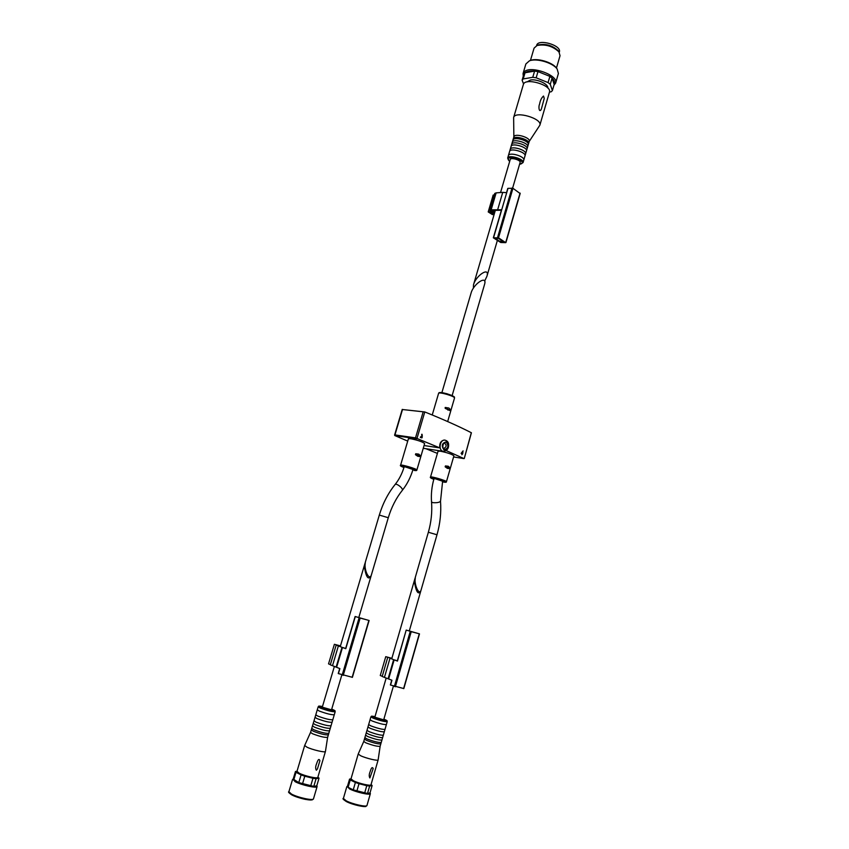 <?xml version="1.0" encoding="UTF-8"?>
<svg xmlns="http://www.w3.org/2000/svg" width="849" height="849" viewBox="0 0 849 849"><rect width="100%" height="100%" fill="white"/><g stroke="black" fill="none" stroke-linecap="round" stroke-linejoin="round"><path stroke-width="1.27" d="M421.168 589.715C419.289 597.07 413.336 583.327 415.501 576.662L428.352 532.259L436.991 534.774L421.168 589.715M371.522 574.465C369.432 582.382 363.16 568.639 365.558 561.412L379.312 515.078L388.29 517.72L371.522 574.465M417.761 456.274L420.075 456.582L420.34 455.68L418.801 454.162L415.713 453.769L415.448 454.671L417.761 456.274M447.391 468.361L449.577 468.637L449.832 467.757L448.389 466.292L445.428 465.931L445.163 466.823L447.391 468.361M400.579 465.231L408.411 438.784L410.629 438.7C417.973 440.238 422.643 441.851 424.638 443.56L416.88 470.017C417.612 469.062 400.484 464.032 400.579 465.231C399.741 465.581 400.866 466.345 403.944 467.534C390.678 462.015 424.85 471.641 414.036 470.378L414.121 470.399C416.042 470.76 416.955 470.633 416.88 470.017M430.507 477.085L438.042 451.233L440.355 451.19C447.497 452.687 452.018 454.247 453.907 455.839L446.436 481.723C447.136 480.81 430.401 475.939 430.507 477.085C429.753 477.467 430.857 478.21 433.807 479.324M441.894 392.631L471.089 293.022C473.615 283.502 487.687 274.63 484.514 284.542L452.124 395.623M450.363 410.757L450.628 409.865L448.951 408.104L445.385 407.456L445.173 408.358L450.373 410.757M448.654 407.976L446.616 407.743L447.901 410.109M407.722 441.109L394.806 435.558L394.944 434.911L415.511 437.861L439.793 447.89L424.065 445.534M424.489 411.914L402.511 409.526L424.946 412.009C443.486 419.491 458.938 426.389 471.312 432.714L464.254 458.545M437.405 453.408L425.943 448.707M462.535 453.653L461.877 454.756L462.418 454.013L461.103 453.398L463.108 450.872L461.559 453.101L462.206 453.504L462.96 452.039L462.535 453.653L461.835 453.546L462.769 453.769M421.635 434.932L422.038 434.264L422.324 436.354L420.945 437.15L422.24 437.659L420.372 437.479L422.155 435.898L421.72 434.306M445.194 440.175L444.749 440.111C447.083 440.62 448.368 441.979 448.601 444.186C448.898 448.336 447.211 450.734 443.549 451.381L442.605 451.159C438.148 449.609 440.111 439.506 444.749 440.111L444.367 440.058C440.875 440.673 439.347 443.284 439.793 447.89M446.234 450.607L464 458.598M464.254 458.534L471.418 432.767M450.628 409.865L448.07 409.547M446.616 407.743L445.141 407.509M435.229 478.762L442.626 481.234L440.514 501.292C439.283 502.512 436.694 502.958 432.714 502.629L431.536 501.961C430.963 494.16 431.78 486.413 433.988 478.719L435.229 478.762M449.832 467.757L446.68 467.226L445.927 465.984M405.334 466.929L412.985 469.508C410.651 477.371 407.064 484.354 402.235 490.446C403.922 488.865 396.387 482.71 395.05 484.577C399.094 479.526 402.118 473.636 404.135 466.908L405.334 466.929M420.34 455.68L417.199 455.181L416.307 453.822M420.542 436.906L421.645 436.184M421.348 437.861L422.24 437.659M421.444 437.543L420.467 437.129M365.346 562.25L364.677 568.427C366.312 577.585 368.434 580.122 371.066 576.025L371.268 575.176M334.389 666.391L322.28 707.164L331.513 709.838L341.829 674.934M293.213 779.064L298.795 782.619L313.801 786.397L316.783 785.813L319.033 778.172L317.908 777.058M293.192 779.127L295.463 771.486L296.004 772.325L293.722 779.998L298.795 782.619L301.087 774.904L304.78 776.198L302.499 783.924L310.692 785.994L312.973 778.278L316.072 778.703L313.801 786.397L316.783 785.813M312.973 778.278L304.78 776.198M319.033 778.172L316.072 778.703M295.463 771.486L297.001 771.242M301.087 774.904L296.004 772.325M292.937 779.117L295.123 781.685C301.437 785.113 317.123 788.562 317.102 786.545L316.974 786.047M299.177 773.174C304.568 776.028 317.855 778.989 317.823 777.344L325.443 751.45C325.538 752.904 312.326 749.837 306.913 747.152L304.674 745.464L296.98 771.327L299.177 773.174M316.359 770.245C315.329 768.578 315.457 766.286 316.751 763.347C318.035 759.335 319.075 758.454 319.903 760.704L317.462 768.833L316.359 770.245M304.685 745.454L310.564 732.369L312.421 733.706C319.776 736.518 324.849 737.728 327.629 737.314L325.443 751.45M314.034 720.769L315.881 722.085C323.236 724.844 328.287 726.075 331.046 725.757L330.303 728.262C327.396 728.569 322.344 727.338 315.128 724.611L313.249 723.359L311.753 728.357L311.307 729.864L313.175 731.169C320.529 733.982 325.591 735.192 328.372 734.799L328.786 733.345M311.753 728.389L313.631 729.652C320.837 732.411 325.889 733.632 328.807 733.324L330.272 728.315M312.506 725.842L314.374 727.126C321.729 729.917 326.791 731.138 329.561 730.777M317.282 709.796L318.173 706.793L320.062 707.992C327.427 710.698 332.458 711.94 335.175 711.727L334.283 714.741C331.439 714.932 326.409 713.68 319.171 711.006L317.271 709.817L315.786 714.805L315.043 717.331L316.932 718.551C324.148 721.268 329.2 722.499 332.065 722.266L331.046 725.693M315.043 717.331L313.249 723.327M332.065 722.266L334.283 714.741M315.786 714.805L317.675 716.036C325.029 718.774 330.081 720.005 332.819 719.729M355.37 616.565L369.113 620.502L355.37 616.565M345.639 648.519L343.399 647.681M338.974 646.089L340.311 646.439M340.428 646.057L336.162 645.144L330.303 664.831L339.887 668.609L338.433 673.533M355.296 616.576L345.787 648.7L336.162 645.144M352.218 677.269L338.411 673.607M342.476 647.511L336.597 667.346M338.093 645.399L334.379 644.295L328.542 663.886L330.378 664.587M334.379 644.295L340.481 645.887M338.061 645.41L340.438 646.004M360.432 618.157L367.235 619.95L360.432 618.157M415.32 577.458L414.758 583.698C416.413 592.369 418.398 594.873 420.733 591.212L420.924 590.416M386.189 677.99L374.834 717.214L383.695 719.835L393.395 686.13M347.485 786.227L348.111 787.31L353.248 789.867L367.511 793.475L370.026 792.87L372.138 785.516L371.055 784.518M347.421 786.45L349.555 779.106L350.244 779.944L348.111 787.31L353.248 789.867L355.391 782.449L359 783.701L356.856 791.119L364.646 793.093L366.779 785.686L369.633 786.078L367.511 793.475L370.026 792.87M366.779 785.686L359 783.701M372.138 785.516L369.633 786.078M349.555 779.106L351.019 778.82M355.391 782.449L350.244 779.944M347.156 786.376L349.629 788.954C355.933 792.223 370.387 795.481 370.355 793.656L370.238 793.21M353.407 780.762C358.777 783.489 371.024 786.28 370.981 784.794L378.134 759.897C378.219 761.213 366.046 758.316 360.655 755.748L358.214 754.029L350.998 778.883L353.407 780.762M369.877 777.949C368.922 776.389 369.039 774.214 370.228 771.423C371.331 767.655 372.318 766.711 373.199 768.578L369.877 777.949M358.214 754.008L363.765 741.442L365.792 742.811C372.849 745.486 377.635 746.642 380.14 746.282L378.134 759.897M385 729.365L386.38 724.547C383.812 724.728 379.057 723.528 372.117 720.981L370.058 719.75L368.668 724.547L370.716 725.821C377.773 728.421 382.538 729.609 385 729.365L384.3 731.796C381.71 732.008 376.945 730.819 370.015 728.24L367.967 726.977L364.465 739.033L366.503 740.381C373.56 743.045 378.336 744.202 380.83 743.862L381.222 742.461M364.879 737.611L366.917 738.917C373.836 741.538 378.612 742.705 381.243 742.44L384.3 731.796M365.59 735.16L367.628 736.486C374.685 739.139 379.461 740.307 381.944 739.988M366.28 732.772L368.328 734.056C375.258 736.656 380.023 737.834 382.634 737.601M366.991 730.331L369.028 731.636C376.086 734.268 380.851 735.436 383.334 735.16M406.416 630.149L419.491 633.885L406.193 630.096L397.47 661.084L393.618 659.694L388.11 678.765L391.941 680.24L390.572 684.973M397.311 660.904L394.944 660.055M390.487 658.474L391.474 658.782M391.835 658.463L388.46 657.476M393.618 659.694L388.46 657.455M389.946 658.389L384.438 677.396L388.11 678.765M384.438 677.396L382.188 676.473L387.685 657.529M403.625 688.518L390.551 685.047M394.138 659.896L388.619 678.998M389.32 657.72L385.743 656.67L380.267 675.528L382.252 676.271M385.743 656.67L391.877 658.304M389.298 657.742L391.845 658.41M411.425 631.709L417.687 633.365L411.425 631.709M484.641 281.115L486.912 276.318C490.085 266.374 476.045 275.225 473.509 284.765L473.381 288.225M512.616 188.138L520.119 162.424C521.053 160.143 510.673 157.097 510.228 159.527L500.517 192.627M549.483 92.053L551.203 91.788L552.391 90.578L554.164 84.444C555.204 82.618 554.503 80.506 552.083 78.129L549.887 76.378L537.979 71.592L534.594 71.104C530.243 70.764 527.049 71.316 525.032 72.77L523.217 78.925L522.114 80.167L523.546 75.296M554.164 84.444L552.083 78.129L550.279 84.327L548.083 82.586L549.887 76.378L537.979 71.592L536.165 77.8L532.769 77.312L534.594 71.104L525.032 72.77L523.918 74.033M526.985 81.939L530.423 80.029C536.886 78.702 548.634 84.125 547.796 88.02M523.217 78.925L532.769 77.312M523.578 84.019L522.114 80.167M550.279 84.327L552.391 90.578M536.165 77.8L548.083 82.586M529.203 141.465L539.868 125.185L549.441 92.201C552.253 85.155 524.778 77.132 523.345 84.571L513.634 117.523L513.857 136.976M539.868 125.185C542.553 118.584 514.95 110.508 513.634 117.523M543.509 96.043L544.262 98.378L541.344 109.139C539.264 113.533 538.181 106.645 539.603 104.119C540.197 100.5 541.503 97.805 543.509 96.043M507.66 158.084C508.349 154.306 524.523 159.028 523.058 162.583L529.256 141.284C530.774 137.559 514.653 132.847 513.91 136.795L507.66 158.084L509.655 161.459M528.651 143.364C530.158 139.66 514.038 134.949 513.305 138.875M528.322 144.118C528.354 140.616 515.035 136.721 513.167 139.682M527.675 146.697C529.182 143.025 513.051 138.302 512.329 142.208M527.112 148.299C527.144 144.829 513.794 140.923 511.947 143.863M526.465 150.867C527.961 147.227 511.809 142.505 511.098 146.378M525.648 153.319C525.69 149.88 512.297 145.964 510.472 148.883M525 155.887C526.486 152.279 510.334 147.556 509.633 151.387M523.822 159.601C523.865 156.205 510.419 152.268 508.625 155.165M558.493 51.227L558.08 50.643C552.497 45.453 545.96 43.532 538.457 44.901L537.788 45.177M556.466 68.016L560.032 55.716L558.939 51.874C552.72 46.101 545.429 43.968 537.067 45.485L534.074 48.128L530.455 60.417M557.071 68.886L556.562 68.143C552.444 62.232 536.971 57.7 530.317 60.459L529.468 60.82M553.93 85.261L555.628 83.085L558.409 73.481L557.135 68.971C552.784 62.72 536.419 57.934 529.394 60.852L525.871 63.972L523.048 73.555L523.271 76.24M555.628 83.085C558.865 75.497 531.368 65.299 524.48 71.581L523.048 73.555M559.258 52.32L559.353 51.991C561.942 45.358 538.064 38.375 536.653 45.347L536.557 45.687M494.574 212.897L491.125 212.377M494.288 213.884L491.03 212.696M494.107 214.5L492.399 214.595L488.217 211.921L490.828 211.762L489.767 210.361L491.147 209.852L496.134 192.872L494.744 193.423L489.767 210.361M494.267 213.98L493.386 213.311M494.84 212.027L493.375 210.414L491.093 210.754L492.218 212.123L490.393 212.632L492.505 213.757L493.365 213.396M494.988 211.497L494.33 210.372L501.388 210.265M501.642 210.021L507.978 188.351L512.945 188.298L519.991 193.434M491.147 209.852L501.25 209.756M488.217 211.921L493.173 195.058L494.288 194.983M497.737 209.438L502.735 192.362L496.134 192.872M502.735 192.362L506.248 192.659M505.707 242.644L500.751 242.517L493.333 237.794L498.512 237.826L505.707 242.644M504.019 241.816L500.687 241.923L495.073 238.325L498.586 238.42L503.966 242.114M493.311 212.558L493.757 211.051M418.801 454.162L417.22 453.907M448.389 466.292L447.083 466.08M449.577 468.637L447.243 468.255M448.951 408.104L446.914 407.881M447.667 421.56L454.512 398.022C455.435 396.419 438.689 391.516 438.593 393.363L432.237 414.981M417.05 438.795L394.881 435.59M443.762 448.368L443.709 448.357C441.522 447.741 444.069 441.278 444.526 443.125C446.818 445.056 446.627 446.818 443.963 448.399L443.518 448.293M424.787 411.956L416.901 438.721M463.894 458.556L453.589 456.953L464.01 458.598M402.511 409.526L394.944 434.911M423.142 411.977L415.511 437.861M443.995 449.928C441.13 445.693 441.915 443.008 446.33 441.873C449.174 446.096 448.399 448.781 443.995 449.928M444.059 449.694C441.363 445.704 442.096 443.167 446.266 442.106C448.941 446.086 448.208 448.622 444.059 449.694M453.96 397.258C455.711 395.899 438.721 390.933 439.464 393.013M442.456 481.829L443.528 482.041C454.512 483.421 420.775 473.954 433.818 479.314M421.56 436.248L422.324 436.354M461.803 453.472L462.514 453.589M291.801 794.887C297.744 798.198 312.538 801.382 312.528 799.365M291.44 794.038C297.755 797.561 313.483 800.947 313.493 798.813L312.336 799.822L305.937 799.482C301.427 798.622 296.672 797.073 291.685 794.855C288.809 792.87 287.885 791.82 288.893 791.724L291.44 794.038M322.482 706.506C318.693 705.795 318.152 706.081 320.858 707.344C327.735 710.337 340.608 712.491 331.715 709.18C337.117 711.717 334.219 710.178 335.175 711.727M359.095 617.817L342.179 675.072M341.998 647.299L336.119 667.123M338.358 645.983L332.49 665.733M368.869 620.449L352.144 677.332M360.125 618.125L343.219 675.38M346.519 801.636C352.484 804.82 366.216 807.834 366.057 805.945M346.19 800.819C352.484 804.173 366.97 807.388 366.97 805.457L365.855 806.401C366.662 806.879 358.448 806.89 346.413 801.605C343.293 799.535 342.285 798.485 343.399 798.463L346.19 800.819M372.955 718.084C380.012 720.652 384.767 721.841 387.218 721.661C386.284 720.154 389.075 721.661 383.875 719.209C392.27 722.35 380.49 720.334 373.687 717.458C370.843 716.174 371.289 715.887 375.014 716.609C369.23 715.887 372.647 716.004 370.896 716.843L372.955 718.084M410.226 631.401L394.361 686.491M419.279 633.842L403.593 688.592M411.213 631.698L395.358 686.788M519.577 164.271L519.832 164.25C531.177 161.628 500.814 153.043 509.687 161.374M493.556 237.709L501.727 209.724M497.556 237.561L512 188.043M498.512 237.826L512.945 188.298M505.76 242.347L520.055 193.094M501.632 242.188L502.099 240.607M500.687 241.923L501.228 240.065M491.751 211.56L492.091 210.435M402.256 409.367L394.583 435.113M443.104 451.318L423.248 448.293M454.512 398.022C453.462 397.035 457.738 397.629 446.935 393.724C437.585 391.559 439.05 393.013 438.593 393.363M446.436 481.723C446.606 482.317 445.661 482.434 443.603 482.062L442.456 481.839M446.691 467.173L446.532 467.725M417.199 455.149L417.029 455.722M440.514 501.292C441.331 512.488 440.153 523.653 436.991 534.774M431.536 501.961C432.29 512.074 431.228 522.167 428.352 532.259M402.235 490.446C396.08 498.183 391.431 507.278 388.29 517.72M395.05 484.577C388.046 493.322 382.803 503.489 379.312 515.078M358.809 617.488L371.066 576.025M340.29 646.514L365.102 562.961M313.493 798.813L317.102 786.545M288.893 791.724L292.555 779.467M316.804 785.728L317.091 786.259M327.629 737.314L328.372 734.799M310.564 732.379L311.307 729.864M322.482 706.495C316.486 705.806 319.956 705.912 318.173 706.793M355.115 616.512L345.607 648.625M339.717 668.545L338.242 673.512M369.113 620.502L352.399 677.353M409.303 630.913L420.733 591.212M391.739 658.792L415.065 578.148M366.97 805.457L370.355 793.656M343.399 798.463L346.817 786.683M370.037 792.839L370.334 793.401M380.14 746.282L380.83 743.862M363.765 741.453L364.465 739.033M367.967 726.956L368.668 724.547M386.38 724.547L387.218 721.661M370.058 719.729L370.896 716.843M406.193 630.096L397.279 661M391.75 680.166L390.37 684.952M419.491 633.885L403.816 688.613M495.338 210.329L473.509 284.765M497.376 240.416L486.912 276.318M523.058 162.583L519.556 164.345M538.457 44.901L537.067 45.485M558.08 50.643L558.939 51.874M530.317 60.459L529.394 60.852M556.562 68.143L557.135 68.971M493.333 237.794L501.515 209.82M506.535 192.638L507.755 188.457M505.93 242.559L520.214 193.328M492.218 212.123L492.717 210.425"/></g></svg>
